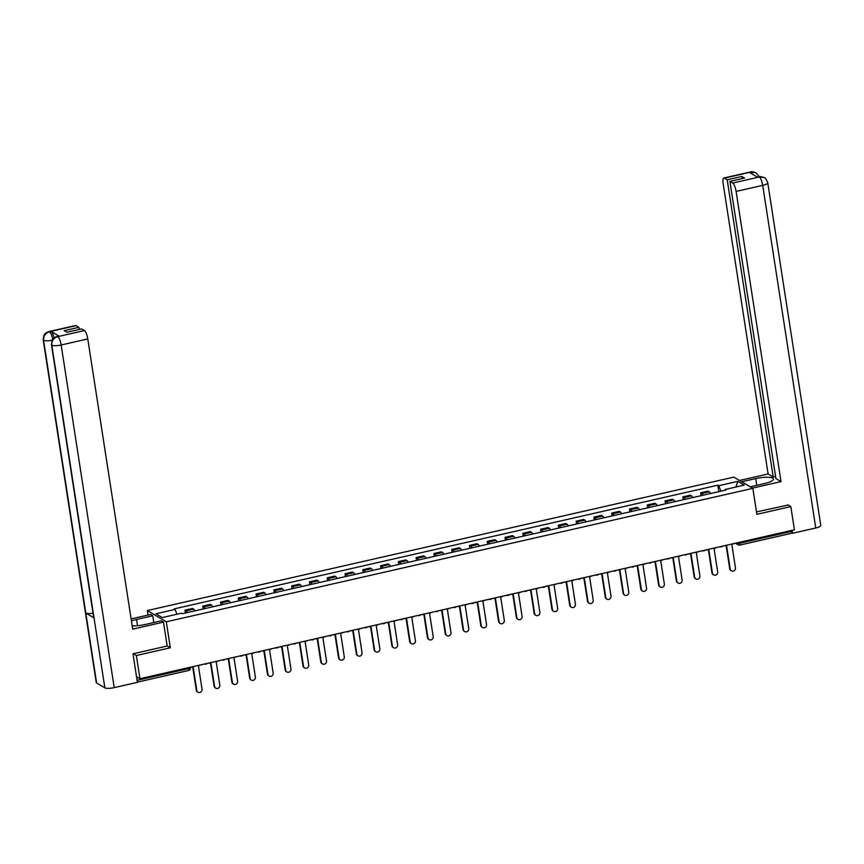 <?xml version="1.0" encoding="UTF-8"?>
<svg xmlns="http://www.w3.org/2000/svg" width="864" height="864" viewBox="0 0 864 864"><rect width="100%" height="100%" fill="white"/><g stroke="black" fill="none" stroke-linecap="round" stroke-linejoin="round"><path stroke-width="1.3" d="M148.003 615.071L147.312 610.567L166.309 621.799L752.846 488.344L756.864 514.328L790.83 506.596L794.426 529.794L139.957 678.704L136.361 655.517L170.327 647.784L166.309 621.799M752.846 488.344L733.849 477.112L147.312 610.567M137.236 681.253A2.43 0.659 -102.8 0 0 137.149 680.335L188.784 668.585A2.43 0.583 -8.8 0 0 190.426 667.764L190.339 667.246M139.957 678.704L136.588 676.717L137.149 680.335M133.326 653.724L136.361 655.517M790.83 506.596L787.795 504.803M791.478 530.464L791.618 531.414A2.43 0.659 77.2 0 1 791.402 533.336A2.43 0.659 77.2 0 1 791.219 533.304M710.521 493.538A5.584 1.523 -102.8 0 0 709.301 491.821L708.134 491.13L700.618 492.847L701.773 493.528A5.584 1.523 77.2 0 1 703.004 495.245M701.06 495.688L700.618 492.847M692.744 497.578A5.584 1.523 -102.8 0 0 691.513 495.86L690.358 495.18L682.83 496.886L683.996 497.578A5.584 1.523 77.2 0 1 685.217 499.295M683.273 499.738L682.83 496.886M674.957 501.628A5.584 1.523 -102.8 0 0 673.736 499.91L672.581 499.219L665.053 500.936L666.209 501.617A5.584 1.523 77.2 0 1 667.44 503.334M665.496 503.777L665.053 500.936M657.18 505.678A5.584 1.523 -102.8 0 0 655.949 503.95L654.793 503.269L647.276 504.976L648.432 505.667A5.584 1.523 77.2 0 1 649.663 507.384M647.708 507.827L647.276 504.976M639.403 509.717A5.584 1.523 -102.8 0 0 638.172 508L637.016 507.319L629.489 509.026L630.655 509.706A5.584 1.523 77.2 0 1 631.876 511.434M629.932 511.877L629.489 509.026M621.616 513.767A5.584 1.523 -102.8 0 0 620.395 512.05L619.229 511.358L611.712 513.076L612.868 513.756A5.584 1.523 77.2 0 1 614.099 515.473M612.155 515.916L611.712 513.076M603.839 517.806A5.584 1.523 -102.8 0 0 602.608 516.089L601.452 515.408L593.935 517.115L595.091 517.806A5.584 1.523 77.2 0 1 596.311 519.523M594.367 519.966L593.935 517.115M586.062 521.856A5.584 1.523 -102.8 0 0 584.831 520.139L583.675 519.448L576.148 521.165L577.303 521.845A5.584 1.523 77.2 0 1 578.534 523.573M576.59 524.016L576.148 521.165M568.274 525.906A5.584 1.523 -102.8 0 0 567.054 524.178L565.888 523.498L558.371 525.204L559.526 525.895A5.584 1.523 77.2 0 1 560.758 527.612M558.814 528.055L558.371 525.204M550.498 529.945A5.584 1.523 -102.8 0 0 549.266 528.228L548.111 527.548L540.583 529.254L541.75 529.945A5.584 1.523 77.2 0 1 542.97 531.662M541.026 532.105L540.583 529.254M532.71 533.995A5.584 1.523 -102.8 0 0 531.49 532.278L530.334 531.587L522.806 533.304L523.962 533.984A5.584 1.523 77.2 0 1 525.193 535.702M523.249 536.144L522.806 533.304M514.933 538.045A5.584 1.523 -102.8 0 0 513.702 536.317L512.546 535.637L505.03 537.343L506.185 538.034A5.584 1.523 77.2 0 1 507.416 539.752M505.462 540.194L505.03 537.343M497.156 542.084A5.584 1.523 -102.8 0 0 495.925 540.367L494.77 539.676L487.242 541.393L488.408 542.074A5.584 1.523 77.2 0 1 489.629 543.802M487.685 544.244L487.242 541.393M479.369 546.134A5.584 1.523 -102.8 0 0 478.148 544.406L476.982 543.726L469.465 545.443L470.621 546.124A5.584 1.523 77.2 0 1 471.852 547.841M469.908 548.284L469.465 545.443M461.592 550.174A5.584 1.523 -102.8 0 0 460.361 548.456L459.205 547.776L451.688 549.482L452.844 550.174A5.584 1.523 77.2 0 1 454.064 551.891M452.12 552.334L451.688 549.482M443.815 554.224A5.584 1.523 -102.8 0 0 442.584 552.506L441.428 551.815L433.901 553.532L435.056 554.213A5.584 1.523 77.2 0 1 436.288 555.93M434.344 556.373L433.901 553.532M426.028 558.274A5.584 1.523 -102.8 0 0 424.807 556.546L423.641 555.865L416.124 557.572L417.28 558.263A5.584 1.523 77.2 0 1 418.511 559.98M416.567 560.423L416.124 557.572M408.251 562.313A5.584 1.523 -102.8 0 0 407.02 560.596L405.864 559.904L398.336 561.622L399.503 562.302A5.584 1.523 77.2 0 1 400.723 564.03M398.779 564.473L398.336 561.622M390.463 566.363A5.584 1.523 -102.8 0 0 389.243 564.646L388.087 563.954L380.56 565.672L381.715 566.352A5.584 1.523 77.2 0 1 382.946 568.069M381.002 568.512L380.56 565.672M372.686 570.402A5.584 1.523 -102.8 0 0 371.455 568.685L370.3 568.004L362.783 569.711L363.938 570.402A5.584 1.523 77.2 0 1 365.17 572.119M363.215 572.562L362.783 569.711M354.91 574.452A5.584 1.523 -102.8 0 0 353.678 572.735L352.523 572.044L344.995 573.761L346.162 574.441A5.584 1.523 77.2 0 1 347.382 576.169M345.438 576.601L344.995 573.761M337.122 578.502A5.584 1.523 -102.8 0 0 335.902 576.774L334.735 576.094L327.218 577.8L328.374 578.491A5.584 1.523 77.2 0 1 329.605 580.208M327.661 580.651L327.218 577.8M319.345 582.541A5.584 1.523 -102.8 0 0 318.114 580.824L316.958 580.144L309.431 581.85L310.597 582.53A5.584 1.523 77.2 0 1 311.818 584.258M309.874 584.701L309.431 581.85M301.568 586.591A5.584 1.523 -102.8 0 0 300.337 584.874L299.182 584.183L291.654 585.9L292.81 586.58A5.584 1.523 77.2 0 1 294.041 588.298M292.097 588.74L291.654 585.9M283.781 590.63A5.584 1.523 -102.8 0 0 282.56 588.913L281.394 588.233L273.877 589.939L275.033 590.63A5.584 1.523 77.2 0 1 276.264 592.348M274.32 592.79L273.877 589.939M266.004 594.68A5.584 1.523 -102.8 0 0 264.773 592.963L263.617 592.272L256.09 593.989L257.256 594.67A5.584 1.523 77.2 0 1 258.476 596.398M256.532 596.84L256.09 593.989M248.216 598.73A5.584 1.523 -102.8 0 0 246.996 597.002L245.84 596.322L238.313 598.028L239.468 598.72A5.584 1.523 77.2 0 1 240.7 600.437M238.756 600.88L238.313 598.028M230.44 602.77A5.584 1.523 -102.8 0 0 229.208 601.052L228.053 600.372L220.536 602.078L221.692 602.77A5.584 1.523 77.2 0 1 222.923 604.487M220.968 604.93L220.536 602.078M212.663 606.82A5.584 1.523 -102.8 0 0 211.432 605.102L210.276 604.411L202.748 606.128L203.915 606.809A5.584 1.523 77.2 0 1 205.135 608.526M203.191 608.969L202.748 606.128M194.875 610.87A5.584 1.523 -102.8 0 0 193.655 609.142L192.488 608.461L184.972 610.168L186.127 610.859A5.584 1.523 77.2 0 1 187.358 612.576M185.414 613.019L184.972 610.168M720.932 491.173L718.729 485.708L737.878 481.356L744.26 485.125L725.112 489.488L724.95 490.255M718.729 485.708L717.833 485.179L174.15 608.893L175.046 609.422L155.898 613.775L162.281 617.555L181.429 613.192L182.315 613.721L726.008 490.018L725.112 489.488M167.162 645.916L170.327 647.784M718.837 491.648L717.833 485.179M175.046 609.422L176.98 614.207M737.878 481.356L735.88 487.037M731.419 570.856L730.922 570.564A2.797 2.603 -59.4 0 1 729.724 568.75L730.21 569.041A2.797 2.603 120.6 0 0 734.292 570.65A2.797 2.603 120.6 0 0 735.458 567.853L731.851 544.547L734.227 543.488M724.075 545.8L726.602 545.735L730.21 569.041M726.17 545.832L729.724 568.75M750.276 486.821L764.24 483.635A13.673 3.283 -8.8 0 0 773.474 479.023A13.673 3.283 -8.8 0 0 755.698 478.58L741.722 481.766M752.458 488.106L781.024 481.615L775.915 478.591L729.907 181.397L732.737 183.071L759.467 176.958L757.717 177.314L749.542 172.487L750.989 172.076L724.378 178.135A7.29 1.987 -102.8 0 0 723.838 178.016A7.29 1.987 -102.8 0 0 723.179 183.773L768.107 473.969L773.215 476.993L775.58 476.453M739.541 480.47L768.107 473.969M781.024 481.615L736.096 191.419A7.29 1.987 -102.8 0 0 732.737 183.071M759.251 176.969L758.722 176.85C759.359 176.299 761.162 176.558 764.132 177.595L764.251 177.671C765.137 177.552 766.303 179.269 767.761 182.833L820.8 525.474A7.474 1.793 171.2 0 1 815.756 528.001L792.558 533.282L791.683 532.764M729.907 181.397L744.606 178.06L741.906 176.461L727.207 179.809L724.378 178.135M727.207 179.809L773.215 476.993M788.184 505.03L756.497 511.92M792.558 533.282L792.104 530.323M741.906 176.461L742.241 178.6M764.132 177.595L759.488 176.958M759.208 176.753L756.086 172.832L751.216 172.076M137.527 625.687L136.555 619.466A13.673 3.283 -8.8 0 0 131.436 620.968M132.192 625.806A13.673 3.283 -8.8 0 0 145.109 624.521L161.287 620.838L163.48 622.123L132.7 629.132L87.782 338.936L61.16 344.984L114.21 687.625L137.398 682.355L132.98 653.8L167.173 646.013L163.48 622.123M136.555 619.466L152.744 615.784L150.563 614.488L131.123 618.916M153.792 622.544L152.744 615.784M76.054 325.652L49.442 331.7A7.29 1.987 77.2 0 0 48.913 331.592L75.524 325.534A7.29 1.987 77.2 0 1 76.054 325.652L78.883 327.326L79.218 329.454M114.21 687.625A7.474 1.793 171.2 0 1 104.857 687.841L94.036 617.911A7.474 1.793 171.2 0 1 93.679 617.479L51.462 344.758A7.474 1.793 171.2 0 0 51.818 345.2C51.57 340.87 53.492 338.029 57.575 336.658L84.413 330.588A7.29 1.987 77.2 0 1 87.782 338.936M93.02 613.213A7.474 1.793 171.2 0 1 85.795 613.04L96.617 682.97L104.857 687.841M96.617 682.97A7.474 1.793 171.2 0 1 96.239 682.517L43.2 339.876A7.474 1.793 171.2 0 0 43.578 340.33C43.33 335.988 45.241 333.137 49.302 331.765L51.073 331.409A7.29 1.987 77.2 0 1 54.097 337.954M52.218 340.254A7.474 1.793 171.2 0 1 43.578 340.33L85.795 613.04L94.036 617.911L51.818 345.2A7.474 1.793 171.2 0 0 61.16 344.984A7.29 1.987 -102.8 0 0 57.802 336.647M78.883 327.326L64.184 330.664L66.884 332.262L81.583 328.914L84.413 330.588M59.249 336.236L57.704 336.593L58.709 336.128A7.29 1.987 77.2 0 1 59.249 336.236L51.073 331.409M52.898 340.103C52.142 335.912 51.03 333.137 49.54 331.765M713.632 574.906L713.135 574.614A2.797 2.603 -59.4 0 1 711.936 572.8L712.433 573.091A2.797 2.603 120.6 0 0 716.515 574.69A2.797 2.603 120.6 0 0 717.682 571.903L714.064 548.586L716.44 547.538M706.298 549.85L708.826 549.785L712.433 573.091M708.394 549.882L711.936 572.8M695.855 578.945L695.358 578.653A2.797 2.603 -59.4 0 1 694.159 576.85L694.656 577.141A2.797 2.603 120.6 0 0 698.728 578.74A2.797 2.603 120.6 0 0 699.894 575.942L696.287 552.636L698.663 551.578M688.522 553.889L691.049 553.824L694.656 577.141M690.606 553.932L694.159 576.85M678.067 582.995L677.581 582.703A2.797 2.603 -59.4 0 1 676.382 580.889L676.868 581.18A2.797 2.603 120.6 0 0 680.951 582.79A2.797 2.603 120.6 0 0 682.117 579.992L678.51 556.686L680.886 555.628M670.734 557.939L673.261 557.874L676.868 581.18M672.829 557.971L676.382 580.889M660.29 587.034L659.794 586.742A2.797 2.603 -59.4 0 1 658.595 584.939L659.092 585.23A2.797 2.603 120.6 0 0 663.174 586.829A2.797 2.603 120.6 0 0 664.33 584.032L660.722 560.725L663.098 559.678M652.957 561.978L655.484 561.924L659.092 585.23M655.052 562.021L658.595 584.939M642.514 591.084L642.017 590.792A2.797 2.603 -59.4 0 1 640.818 588.978L641.315 589.28A2.797 2.603 120.6 0 0 645.386 590.879A2.797 2.603 120.6 0 0 646.553 588.082L642.946 564.775L645.322 563.717M635.17 566.028L637.697 565.963L641.315 589.28M637.265 566.06L640.818 588.978M624.726 595.134L624.24 594.842A2.797 2.603 -59.4 0 1 623.041 593.028L623.527 593.32A2.797 2.603 120.6 0 0 627.61 594.918A2.797 2.603 120.6 0 0 628.776 592.132L625.169 568.814L627.534 567.767M617.393 570.078L619.92 570.013L623.527 593.32M619.488 570.11L623.041 593.028M606.949 599.173L606.452 598.882A2.797 2.603 -59.4 0 1 605.254 597.078L605.75 597.37A2.797 2.603 120.6 0 0 609.822 598.968A2.797 2.603 120.6 0 0 610.988 596.171L607.381 572.864L609.757 571.806M599.616 574.117L602.143 574.063L605.75 597.37M601.711 574.16L605.254 597.078M589.172 603.223L588.676 602.932A2.797 2.603 -59.4 0 1 587.477 601.117L587.963 601.409A2.797 2.603 120.6 0 0 592.045 603.018A2.797 2.603 120.6 0 0 593.212 600.221L589.604 576.914L591.98 575.856M581.828 578.167L584.356 578.102L587.963 601.409M583.924 578.2L587.477 601.117M571.385 607.262L570.888 606.971A2.797 2.603 -59.4 0 1 569.689 605.167L570.186 605.459A2.797 2.603 120.6 0 0 574.268 607.057A2.797 2.603 120.6 0 0 575.435 604.271L571.817 580.954L574.193 579.906M564.052 582.206L566.579 582.152L570.186 605.459M566.147 582.25L569.689 605.167M553.608 611.312L553.111 611.021A2.797 2.603 -59.4 0 1 551.912 609.217L552.409 609.509A2.797 2.603 120.6 0 0 556.481 611.107A2.797 2.603 120.6 0 0 557.647 608.31L554.04 585.004L556.416 583.945M546.275 586.256L548.802 586.192L552.409 609.509M548.359 586.289L551.912 609.217M535.82 615.362L535.334 615.071A2.797 2.603 -59.4 0 1 534.136 613.256L534.622 613.548A2.797 2.603 120.6 0 0 538.704 615.146A2.797 2.603 120.6 0 0 539.87 612.36L536.263 589.054L538.628 587.995M528.487 590.306L531.014 590.242L534.622 613.548M530.582 590.339L534.136 613.256M518.044 619.402L517.547 619.11A2.797 2.603 -59.4 0 1 516.348 617.306L516.845 617.598A2.797 2.603 120.6 0 0 520.927 619.196A2.797 2.603 120.6 0 0 522.083 616.399L518.476 593.093L520.852 592.045M510.71 594.346L513.238 594.292L516.845 617.598M512.806 594.389L516.348 617.306M500.267 623.452L499.77 623.16A2.797 2.603 -59.4 0 1 498.571 621.346L499.068 621.637A2.797 2.603 120.6 0 0 503.14 623.246A2.797 2.603 120.6 0 0 504.306 620.449L500.699 597.143L503.075 596.084M492.923 598.396L495.45 598.331L499.068 621.637M495.018 598.428L498.571 621.346M482.479 627.502L481.993 627.199A2.797 2.603 -59.4 0 1 480.784 625.396L481.28 625.687A2.797 2.603 120.6 0 0 485.363 627.286A2.797 2.603 120.6 0 0 486.529 624.499L482.922 601.182L485.287 600.134M475.146 602.435L477.673 602.381L481.28 625.687M477.241 602.478L480.784 625.396M464.702 631.541L464.206 631.249A2.797 2.603 -59.4 0 1 463.007 629.446L463.504 629.737A2.797 2.603 120.6 0 0 467.575 631.336A2.797 2.603 120.6 0 0 468.742 628.538L465.134 605.232L467.51 604.174M457.369 606.485L459.896 606.42L463.504 629.737M459.464 606.528L463.007 629.446M446.926 635.591L446.429 635.299A2.797 2.603 -59.4 0 1 445.23 633.485L445.716 633.776A2.797 2.603 120.6 0 0 449.798 635.386A2.797 2.603 120.6 0 0 450.965 632.588L447.358 609.282L449.734 608.224M439.582 610.535L442.109 610.47L445.716 633.776M441.677 610.567L445.23 633.485M429.138 639.63L428.641 639.338A2.797 2.603 -59.4 0 1 427.442 637.535L427.939 637.826A2.797 2.603 120.6 0 0 432.022 639.425A2.797 2.603 120.6 0 0 433.188 636.628L429.57 613.321L431.946 612.274M421.805 614.574L424.332 614.52L427.939 637.826M423.9 614.617L427.442 637.535M411.361 643.68L410.864 643.388A2.797 2.603 -59.4 0 1 409.666 641.574L410.162 641.866A2.797 2.603 120.6 0 0 414.234 643.475A2.797 2.603 120.6 0 0 415.4 640.678L411.793 617.371L414.169 616.313M404.028 618.624L406.555 618.559L410.162 641.866M406.112 618.656L409.666 641.574M393.574 647.73L393.088 647.438A2.797 2.603 -59.4 0 1 391.889 645.624L392.375 645.916A2.797 2.603 120.6 0 0 396.457 647.514A2.797 2.603 120.6 0 0 397.624 644.728L394.016 621.41L396.382 620.363M386.24 622.674L388.768 622.609L392.375 645.916M388.336 622.706L391.889 645.624M375.797 651.769L375.3 651.478A2.797 2.603 -59.4 0 1 374.101 649.674L374.598 649.966A2.797 2.603 120.6 0 0 378.68 651.564A2.797 2.603 120.6 0 0 379.836 648.767L376.229 625.46L378.605 624.402M368.464 626.713L370.991 626.648L374.598 649.966M370.559 626.756L374.101 649.674M358.02 655.819L357.523 655.528A2.797 2.603 -59.4 0 1 356.324 653.713L356.821 654.005A2.797 2.603 120.6 0 0 360.893 655.614A2.797 2.603 120.6 0 0 362.059 652.817L358.452 629.51L360.828 628.452M350.676 630.763L353.203 630.698L356.821 654.005M352.771 630.796L356.324 653.713M340.232 659.858L339.746 659.567A2.797 2.603 -59.4 0 1 338.537 657.763L339.034 658.055A2.797 2.603 120.6 0 0 343.116 659.653A2.797 2.603 120.6 0 0 344.282 656.856L340.675 633.55L343.04 632.502M332.899 634.802L335.426 634.748L339.034 658.055M334.994 634.846L338.537 657.763M322.456 663.908L321.959 663.617A2.797 2.603 -59.4 0 1 320.76 661.813L321.257 662.105A2.797 2.603 120.6 0 0 325.328 663.703A2.797 2.603 120.6 0 0 326.495 660.906L322.888 637.6L325.264 636.541M315.122 638.852L317.65 638.788L321.257 662.105M317.218 638.885L320.76 661.813M304.668 667.958L304.182 667.667A2.797 2.603 -59.4 0 1 302.983 665.852L303.469 666.144A2.797 2.603 120.6 0 0 307.552 667.742A2.797 2.603 120.6 0 0 308.718 664.956L305.111 641.639L307.487 640.591M297.335 642.902L299.862 642.838L303.469 666.144M299.43 642.935L302.983 665.852M286.891 671.998L286.394 671.706A2.797 2.603 -59.4 0 1 285.196 669.902L285.692 670.194A2.797 2.603 120.6 0 0 289.775 671.792A2.797 2.603 120.6 0 0 290.941 668.995L287.323 645.689L289.699 644.63M279.558 646.942L282.085 646.888L285.692 670.194M281.653 646.985L285.196 669.902M269.114 676.048L268.618 675.756A2.797 2.603 -59.4 0 1 267.419 673.942L267.916 674.233A2.797 2.603 120.6 0 0 271.987 675.842A2.797 2.603 120.6 0 0 273.154 673.045L269.546 649.739L271.922 648.68M261.781 650.992L264.308 650.927L267.916 674.233M263.866 651.024L267.419 673.942M251.327 680.087L250.841 679.795A2.797 2.603 -59.4 0 1 249.642 677.992L250.128 678.283A2.797 2.603 120.6 0 0 254.21 679.882A2.797 2.603 120.6 0 0 255.377 677.095L251.77 653.778L254.135 652.73M243.994 655.031L246.521 654.977L250.128 678.283M246.089 655.074L249.642 677.992M233.55 684.137L233.053 683.845A2.797 2.603 -59.4 0 1 231.854 682.042L232.351 682.333A2.797 2.603 120.6 0 0 236.434 683.932A2.797 2.603 120.6 0 0 237.589 681.134L233.982 657.828L236.358 656.77M226.217 659.081L228.744 659.016L232.351 682.333M228.312 659.124L231.854 682.042M215.773 688.187L215.276 687.895A2.797 2.603 -59.4 0 1 214.078 686.081L214.574 686.372A2.797 2.603 120.6 0 0 218.646 687.971A2.797 2.603 120.6 0 0 219.812 685.184L216.205 661.878L218.581 660.82M208.429 663.131L210.956 663.066L214.574 686.372M210.524 663.163L214.078 686.081M197.986 692.226L197.5 691.934A2.797 2.603 -59.4 0 1 196.29 690.131L196.787 690.422A2.797 2.603 120.6 0 0 200.869 692.021A2.797 2.603 120.6 0 0 202.036 689.224L198.428 665.917L200.794 664.87M190.652 667.17L193.18 667.116L196.787 690.422M192.748 667.213L196.29 690.131M736.506 542.97L736.949 543.24A2.43 0.583 -8.8 0 0 739.994 543.164L791.618 531.414M736.895 542.884L736.949 543.24A2.43 2.268 -59.4 0 0 737.996 544.806A2.43 2.43 0 0 0 739.768 545.087A2.43 0.659 -102.8 0 0 739.994 543.164L739.843 542.214M203.915 606.809L211.432 605.102M221.692 602.77L229.208 601.052M239.468 598.72L246.996 597.002M257.256 594.67L264.773 592.963M275.033 590.63L282.56 588.913M292.81 586.58L300.337 584.874M310.597 582.53L318.114 580.824M328.374 578.491L335.902 576.774M346.162 574.441L353.678 572.735M363.938 570.402L371.455 568.685M381.715 566.352L389.243 564.646M399.503 562.302L407.02 560.596M417.28 558.263L424.807 556.546M435.056 554.213L442.584 552.506M452.844 550.174L460.361 548.456M470.621 546.124L478.148 544.406M488.408 542.074L495.925 540.367M506.185 538.034L513.702 536.317M523.962 533.984L531.49 532.278M541.75 529.945L549.266 528.228M559.526 525.895L567.054 524.178M577.303 521.845L584.831 520.139M595.091 517.806L602.608 516.089M612.868 513.756L620.395 512.05M630.655 509.706L638.172 508M648.432 505.667L655.949 503.95M666.209 501.617L673.736 499.91M683.996 497.578L691.513 495.86M701.773 493.528L709.301 491.821M186.127 610.859L193.655 609.142M722.876 546.07A2.43 2.43 0 0 1 720.176 546.685A2.43 2.268 120.6 0 0 721.451 546.761M702.41 550.724A2.43 2.268 120.6 0 0 703.663 550.811M687.323 554.159A2.43 2.43 0 0 1 684.623 554.774A2.43 2.268 120.6 0 0 685.886 554.85M669.535 558.209A2.43 2.43 0 0 1 666.835 558.824A2.43 2.268 120.6 0 0 668.11 558.9M651.758 562.259A2.43 2.43 0 0 1 649.058 562.864A2.43 2.268 120.6 0 0 650.322 562.95M633.982 566.298A2.43 2.43 0 0 1 631.282 566.914A2.43 2.268 120.6 0 0 632.545 566.989M616.194 570.348A2.43 2.43 0 0 1 613.494 570.964A2.43 2.268 120.6 0 0 614.768 571.039M598.417 574.387A2.43 2.43 0 0 1 595.717 575.003A2.43 2.268 120.6 0 0 596.981 575.078M577.94 579.053A2.43 2.268 120.6 0 0 579.204 579.128M562.853 582.487A2.43 2.43 0 0 1 560.153 583.103A2.43 2.268 120.6 0 0 561.416 583.178M545.076 586.526A2.43 2.43 0 0 1 542.376 587.142A2.43 2.268 120.6 0 0 543.64 587.218M527.288 590.576A2.43 2.43 0 0 1 524.588 591.192A2.43 2.268 120.6 0 0 525.863 591.268M506.822 595.231A2.43 2.268 120.6 0 0 508.075 595.307M491.724 598.666A2.43 2.43 0 0 1 489.035 599.281A2.43 2.268 120.6 0 0 490.298 599.357M473.947 602.716A2.43 2.43 0 0 1 471.247 603.331A2.43 2.268 120.6 0 0 472.522 603.407M456.17 606.755A2.43 2.43 0 0 1 453.47 607.37A2.43 2.268 120.6 0 0 454.734 607.446M438.383 610.805A2.43 2.43 0 0 1 435.683 611.42A2.43 2.268 120.6 0 0 436.957 611.496M420.606 614.855A2.43 2.43 0 0 1 417.906 615.46A2.43 2.268 120.6 0 0 419.17 615.546M402.829 618.894A2.43 2.43 0 0 1 400.129 619.51A2.43 2.268 120.6 0 0 401.393 619.585M382.352 623.56A2.43 2.268 120.6 0 0 383.616 623.635M367.265 626.983A2.43 2.43 0 0 1 364.565 627.599A2.43 2.268 120.6 0 0 365.828 627.674M349.477 631.033A2.43 2.43 0 0 1 346.788 631.649A2.43 2.268 120.6 0 0 348.052 631.724M331.7 635.083A2.43 2.43 0 0 1 329 635.699A2.43 2.268 120.6 0 0 330.275 635.774M313.924 639.122A2.43 2.43 0 0 1 311.224 639.738A2.43 2.268 120.6 0 0 312.487 639.814M296.136 643.172A2.43 2.43 0 0 1 293.436 643.788A2.43 2.268 120.6 0 0 294.71 643.864M278.359 647.212A2.43 2.43 0 0 1 275.659 647.827A2.43 2.268 120.6 0 0 276.923 647.903M260.582 651.262A2.43 2.43 0 0 1 257.882 651.877A2.43 2.268 120.6 0 0 259.146 651.953M242.795 655.312A2.43 2.43 0 0 1 240.095 655.927A2.43 2.268 120.6 0 0 241.369 656.003M225.018 659.351A2.43 2.43 0 0 1 222.318 659.966A2.43 2.268 120.6 0 0 223.582 660.042M207.23 663.401A2.43 2.43 0 0 1 204.541 664.016A2.43 2.268 120.6 0 0 205.805 664.092M188.633 667.634L188.784 668.585A2.43 0.659 -102.8 0 1 188.557 670.507A2.43 2.43 0 0 0 190.426 667.764M188.384 670.464A2.43 0.659 -102.8 0 0 188.557 670.507L137.376 682.15M735.34 543.24L737.996 544.806A2.43 2.268 -59.4 0 0 739.595 545.044A2.43 0.659 -102.8 0 0 739.768 545.087L791.402 533.336M815.756 528.001L762.707 185.36L736.096 191.419M756.745 485.341L755.698 478.58M767.761 182.833A7.474 1.793 171.2 0 1 762.707 185.36A7.29 1.987 -102.8 0 0 759.348 177.023M723.838 178.016L750.46 171.958A7.29 1.987 77.2 0 1 750.989 172.076M752.663 174.323L751.086 172.13M702.4 550.735A2.43 2.43 0 0 0 705.1 550.12M577.93 579.053A2.43 2.43 0 0 0 580.63 578.437M506.812 595.231A2.43 2.43 0 0 0 509.512 594.626M382.342 623.56A2.43 2.43 0 0 0 385.042 622.944M758.722 176.85L757.426 177.142M750.46 171.958C751.054 171.396 752.89 171.666 755.968 172.768M48.913 331.592L47.012 332.294C46.202 333.59 44.053 331.733 43.2 339.876M57.175 336.474L55.285 337.176C54.486 338.472 52.348 336.56 51.462 344.758"/></g></svg>
